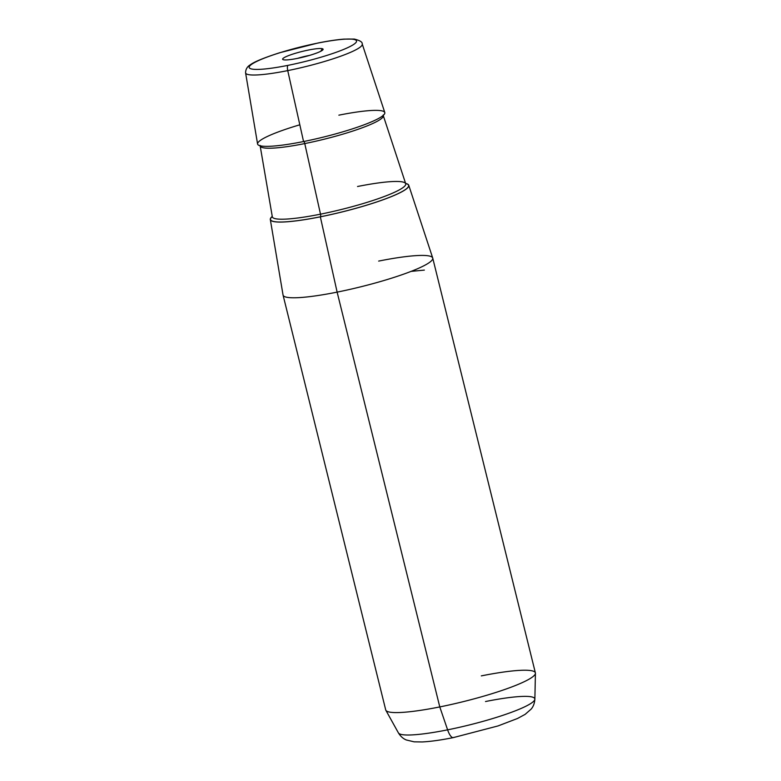 <?xml version="1.0" encoding="UTF-8"?>
<svg xmlns="http://www.w3.org/2000/svg" width="781" height="781" viewBox="0 0 781 781"><rect width="100%" height="100%" fill="white"/><g stroke="black" fill="none" stroke-linecap="round" stroke-linejoin="round"><path stroke-width="1.17" d="M297.6 58.35A16.01 2.197 166.1 0 1 309.442 55.422A16.01 2.197 -13.9 0 0 297.6 58.35M283.474 59.776A20.833 2.86 166.1 0 1 282.937 59.571A20.833 2.86 166.1 0 1 298.225 52.483A20.833 2.86 166.1 0 1 322.25 48.686L320.815 51.234L322.25 48.686A20.833 2.86 166.1 0 1 322.983 49.662A20.833 2.86 166.1 0 1 304.727 56.71A20.833 2.86 166.1 0 1 283.474 59.776A20.833 2.86 -13.9 0 0 308.641 55.656A20.833 2.86 -13.9 0 0 322.25 48.686A20.833 2.86 -13.9 0 0 297.083 52.805A20.833 2.86 -13.9 0 0 283.474 59.776M408.746 185.253L432.703 257.974A77.094 10.592 166.1 0 1 337.128 292.123L320.337 216.835A71.315 9.802 -13.9 0 0 408.746 185.253A71.315 9.802 -13.9 0 0 405.612 183.428A71.315 9.802 166.1 0 1 389.123 197.505A71.315 9.802 166.1 0 1 320.337 216.835L337.128 292.123A77.094 10.592 166.1 0 1 283.044 295.013L270.314 219.51A71.315 9.802 -13.9 0 0 320.337 216.835A71.315 9.802 166.1 0 1 272.237 216.435A71.315 9.802 -13.9 0 0 270.314 219.51M432.733 258.081L535.385 672.89A77.094 10.592 166.1 0 1 439.781 706.922L337.128 292.123A77.094 10.592 -13.9 0 0 432.733 258.081A77.094 10.592 -13.9 0 0 378.668 261.088M337.128 292.123L439.781 706.922A77.094 10.592 166.1 0 1 385.716 709.929L283.064 295.12A77.094 10.592 -13.9 0 0 337.128 292.123M287.974 65.36A55.275 7.595 166.1 0 1 251.287 64.569A55.275 7.595 166.1 0 1 317.76 43.101A55.275 7.595 166.1 0 1 354.447 43.892A55.275 7.595 166.1 0 1 287.974 65.36A4.823 1.474 78.7 0 0 287.74 70.612A60.078 8.259 -13.9 0 0 362.228 44A60.078 8.259 166.1 0 1 287.74 70.612L303.555 141.546L287.74 70.612A60.078 8.259 166.1 0 1 245.585 72.867A60.078 8.259 -13.9 0 0 287.74 70.612A4.823 1.474 -101.3 0 1 287.974 65.36A55.275 7.595 -13.9 0 0 354.447 43.892A55.275 7.595 -13.9 0 0 317.76 43.101A55.275 7.595 -13.9 0 0 251.287 64.569A55.275 7.595 -13.9 0 0 287.974 65.36M317.955 43.014C328.049 40.993 336.679 39.694 343.845 39.128L354.223 39.06C359.875 40.417 362.54 42.067 362.228 44L384.789 112.523A65.526 9.011 166.1 0 1 303.555 141.546A65.526 9.011 166.1 0 1 257.584 144.007L245.585 72.867C245.634 69.324 247.196 66.639 250.281 64.813C254.215 61.816 264.017 57.784 279.686 52.737L317.955 43.014A4.823 1.474 78.7 0 0 317.76 43.101A4.823 1.474 -101.3 0 1 317.955 43.014A4.823 1.474 -101.3 0 1 318.179 43.023M485.509 701.533A70.329 9.665 -13.9 0 1 534.868 699.151C534.575 703.242 533.345 706.551 531.158 709.089L525.135 714.361L517.5 718.491L498.014 725.939L453.322 737.606A14.458 4.432 -101.3 0 1 447.611 729.845A14.458 4.432 78.7 0 0 453.322 737.606C440.972 740.085 430.604 741.53 422.199 741.95L414.125 741.833L406.335 739.978C403.221 738.748 400.585 736.395 398.427 732.92A70.329 9.665 -13.9 0 0 447.611 729.845A70.329 9.665 166.1 0 1 398.427 732.92L385.863 710.3A77.094 10.592 -13.9 0 0 439.781 706.922L447.611 729.845A70.329 9.665 -13.9 0 0 534.868 699.151A70.329 9.665 166.1 0 1 447.611 729.845L439.781 706.922A77.094 10.592 -13.9 0 0 535.424 673.281A77.094 10.592 -13.9 0 0 481.321 675.887M453.322 737.606A14.458 4.432 78.7 0 0 453.927 737.332M383.237 114.924L383.256 115.539A63.31 8.698 166.1 0 1 304.766 143.577A2.411 0.742 78.7 0 0 303.604 141.527A2.411 0.742 -101.3 0 1 304.766 143.577A63.31 8.698 -13.9 0 0 383.256 115.539L405.71 183.73A68.728 9.45 166.1 0 1 320.503 214.17L304.766 143.577A63.31 8.698 166.1 0 1 260.356 145.959L260.356 145.959A63.31 8.698 -13.9 0 0 304.766 143.577L320.503 214.17A68.728 9.45 166.1 0 1 272.286 216.747A68.728 9.45 -13.9 0 0 320.503 214.17A2.411 0.742 -101.3 0 1 320.386 216.796A71.13 9.772 166.1 0 1 272.247 216.532A71.13 9.772 -13.9 0 0 320.386 216.796A71.13 9.772 -13.9 0 0 388.762 197.613A71.13 9.772 -13.9 0 0 405.642 183.515A71.13 9.772 166.1 0 1 388.762 197.613A71.13 9.772 166.1 0 1 320.386 216.796A2.411 0.742 78.7 0 0 320.503 214.17A68.728 9.45 -13.9 0 0 405.71 183.73A68.728 9.45 -13.9 0 0 357.542 186.503M299.826 124.804A65.526 9.011 -13.9 0 0 257.593 144.065A65.526 9.011 -13.9 0 0 303.555 141.546A65.526 9.011 -13.9 0 0 382.358 116.096A65.526 9.011 -13.9 0 0 338.866 115.168M411.07 271.388L424.366 270.089M534.868 699.151L535.424 673.281M260.073 145.403L272.354 216.991"/></g></svg>
